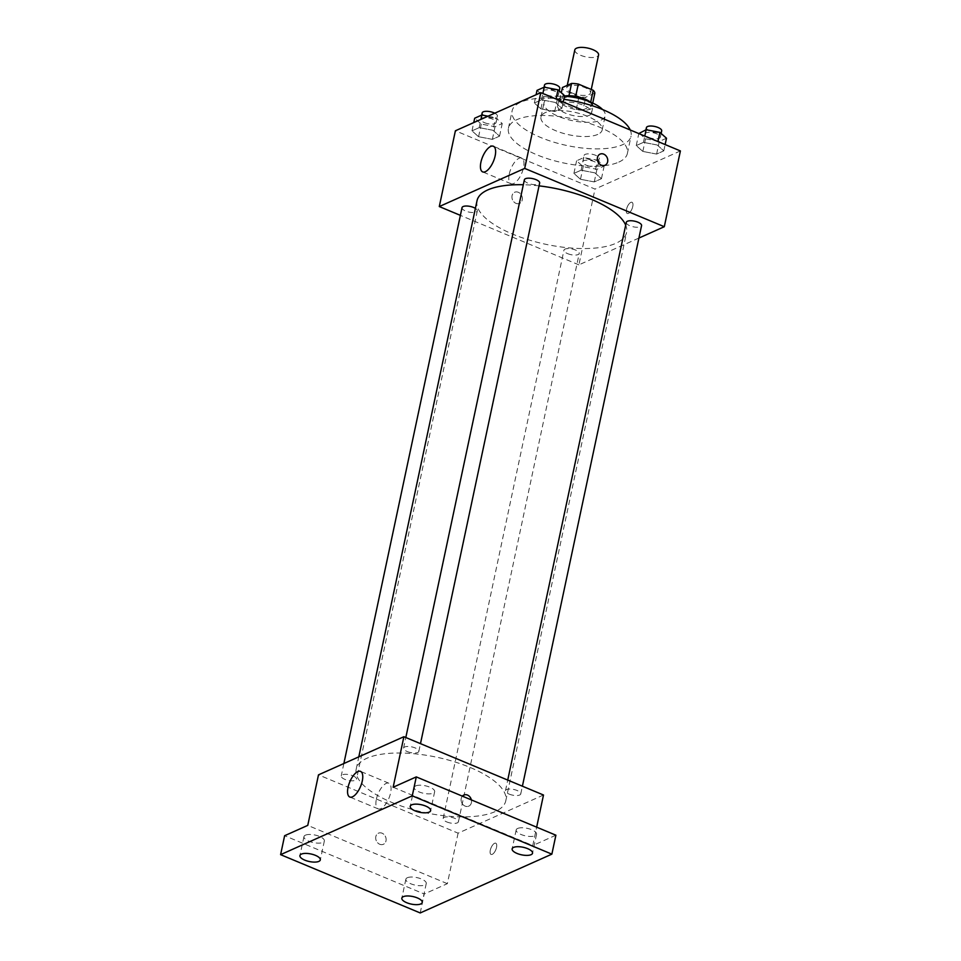 <?xml version="1.0" encoding="UTF-8"?>
<svg xmlns="http://www.w3.org/2000/svg" width="961" height="961" viewBox="0 0 961 961"><rect width="100%" height="100%" fill="white"/><g stroke="black" fill="none" stroke-linecap="round" stroke-linejoin="round"><path stroke-width="0.72" stroke-dasharray="4.8 3.6" d="M574.798 49.924A12.157 4.505 -168 0 0 580.456 55.233A12.157 4.505 -168 0 0 598.583 54.981M572.408 93.121A12.157 4.505 -168 0 0 590.534 92.869A12.157 4.505 -168 0 0 579.567 85.937A12.157 4.505 -168 0 0 566.738 87.811A12.157 4.505 -168 0 0 572.408 93.121M594.835 93.157L585.705 97.241A16.517 6.114 -168 0 1 578.978 96.641L564.059 90.406A16.517 6.114 -168 0 1 562.437 87.523M592.733 103.067L592.144 105.794L583.027 109.866L585.705 97.241M578.978 96.641L576.3 109.266L561.368 103.031L564.059 90.406M576.3 109.266A16.517 6.114 -168 0 0 583.027 109.866M592.144 105.794A16.517 6.114 -168 0 0 590.534 102.911L590.691 102.166M561.368 103.031A16.517 6.114 -168 0 1 559.758 100.148L568.876 96.076A16.517 6.114 -168 0 1 575.603 96.677L590.534 102.911M590.174 101.95A17.37 6.439 12 0 1 592.949 106.587A17.37 6.439 12 0 1 590.498 109.049A17.37 6.439 12 0 1 570.69 108.257A17.37 6.439 12 0 1 558.954 99.355A17.37 6.439 12 0 1 564.491 96.028M589.153 115.356A17.37 6.439 -168 0 0 591.604 112.893A17.37 6.439 -168 0 0 575.951 102.995A17.37 6.439 -168 0 0 557.62 105.674A17.37 6.439 -168 0 0 565.717 113.266A17.37 6.439 -168 0 0 589.153 115.356M559.758 100.148L561.32 92.785M602.583 109.53A31.269 11.58 12 0 1 605.202 115.788A31.269 11.58 12 0 1 600.781 120.221A31.269 11.58 12 0 1 565.14 118.792A31.269 11.58 12 0 1 544.022 102.779A31.269 11.58 12 0 1 564.443 96.292M597.766 134.42A31.269 11.58 12 0 1 562.113 133.002A31.269 11.58 12 0 1 540.995 116.99A31.269 11.58 12 0 1 573.993 112.161A31.269 11.58 12 0 1 602.175 129.999A31.269 11.58 12 0 1 597.766 134.42M630.236 129.987A60.795 22.523 12 0 1 631.053 136.138A60.795 22.523 12 0 1 622.476 144.751A60.795 22.523 12 0 1 553.176 141.964A60.795 22.523 12 0 1 512.117 110.851A60.795 22.523 12 0 1 563.795 99.319M618.788 162.109A60.795 22.523 -168 0 0 627.365 153.496A60.795 22.523 -168 0 0 572.576 118.828A60.795 22.523 -168 0 0 508.429 128.221A60.795 22.523 -168 0 0 536.767 154.757A60.795 22.523 -168 0 0 618.788 162.109M657.216 145.003L663.799 150.865L656.615 154.072L642.837 151.43L636.254 145.567L643.438 142.36L657.216 145.003L663.799 150.865L656.615 154.072L642.837 151.43L636.254 145.567L643.438 142.36L657.216 145.003L657.949 141.555M555.302 102.443L561.885 108.305L554.701 111.512L540.923 108.869L534.34 103.007L541.524 99.8L555.302 102.443L561.885 108.305L554.701 111.512L540.923 108.869L534.34 103.007L541.524 99.8L555.302 102.443L556.035 98.995M680.4 150.937L595.003 189.077L455.394 130.78M594.871 172.848L601.454 178.71L594.27 181.917L580.492 179.275L573.909 173.412L581.105 170.205L594.871 172.848L601.454 178.71L594.27 181.917L580.492 179.275L573.909 173.412L581.105 170.205L594.871 172.848L597.562 160.223L604.145 166.073L596.949 169.292L583.183 166.649L576.588 160.787L583.783 157.58L597.562 160.223M492.957 130.288L499.54 136.15L492.356 139.357L478.578 136.714L471.995 130.852L479.191 127.645L492.957 130.288L499.54 136.15L492.356 139.357L478.578 136.714L471.995 130.852L479.191 127.645L492.957 130.288L495.648 117.662L502.231 123.513L495.035 126.732L481.269 124.089L474.686 118.227M638.921 238.052L578.894 264.852L595.003 189.077M626.536 209.282A6.078 2.559 -67.3 0 0 627.305 213.51A6.078 2.559 -67.3 0 0 632.014 208.885A6.078 2.559 -67.3 0 0 631.99 202.291A6.078 2.559 -67.3 0 0 626.536 209.282A6.078 2.559 -67.3 0 0 627.305 213.51A6.078 2.559 -67.3 0 0 632.002 208.885A6.078 2.559 -67.3 0 0 631.99 202.278A6.078 2.559 -67.3 0 0 626.524 209.282M477.016 200.741A76.448 28.313 -168 0 0 512.645 234.112A76.448 28.313 -168 0 0 626.572 232.526A76.448 28.313 -168 0 0 625.683 225.15M539.049 185.869A76.448 28.313 -168 0 0 523.313 184.74M578.894 264.852L460.379 215.36M524.37 179.803A7.808 2.895 -168 0 0 528.009 183.215A7.808 2.895 -168 0 0 539.65 183.058M626.284 222.363A7.808 2.895 -168 0 0 629.923 225.775A7.808 2.895 -168 0 0 641.564 225.619M567.579 253.62A7.808 2.895 -168 0 0 579.219 253.464A7.808 2.895 -168 0 0 572.179 249.007A7.808 2.895 -168 0 0 563.939 250.208A7.808 2.895 -168 0 0 567.579 253.62M475.395 208.357A7.808 2.895 12 0 1 477.305 210.903A7.808 2.895 12 0 1 469.064 212.105A7.808 2.895 12 0 1 462.025 207.648M515.973 203.348A6.078 5.033 65.9 0 0 519.625 203.372A6.078 5.033 65.9 0 0 521.739 195.768A6.078 5.033 65.9 0 0 514.664 192.26A6.078 5.033 65.9 0 0 511.973 197.774A6.078 5.033 65.9 0 0 515.973 203.348A6.078 5.033 65.9 0 0 519.625 203.372A6.078 5.033 65.9 0 0 521.751 195.768A6.078 5.033 65.9 0 0 514.664 192.26A6.078 5.033 65.9 0 0 511.973 197.774A6.078 5.033 65.9 0 0 515.973 203.348M605.022 165.232L605.022 165.232A6.078 5.033 -114.1 0 1 597.946 161.724A6.078 5.033 -114.1 0 1 600.06 154.12L600.06 154.12M509.258 174.085A13.898 5.85 112.7 0 1 521.727 158.072A13.898 5.85 112.7 0 1 521.775 173.16A13.898 5.85 112.7 0 1 511.012 183.731A13.898 5.85 112.7 0 1 509.258 174.085M391.848 802.423A76.448 28.313 -168 0 0 505.774 800.837A76.448 28.313 -168 0 0 436.883 757.244A76.448 28.313 -168 0 0 356.219 769.04A76.448 28.313 -168 0 0 391.848 802.423M352.867 775.791A7.808 2.895 12 0 1 356.507 779.203A7.808 2.895 12 0 1 348.266 780.404A7.808 2.895 12 0 1 341.227 775.959A7.808 2.895 12 0 1 352.867 775.791M509.126 794.086A7.808 2.895 -168 0 0 520.766 793.918A7.808 2.895 -168 0 0 513.727 789.462A7.808 2.895 -168 0 0 505.486 790.675A7.808 2.895 -168 0 0 509.126 794.086M446.781 821.931A7.808 2.895 -168 0 0 458.421 821.763A7.808 2.895 -168 0 0 451.382 817.306A7.808 2.895 -168 0 0 443.141 818.52A7.808 2.895 -168 0 0 446.781 821.931M407.212 751.526A7.808 2.895 -168 0 0 418.852 751.358A7.808 2.895 -168 0 0 411.813 746.901A7.808 2.895 -168 0 0 403.572 748.114A7.808 2.895 -168 0 0 407.212 751.526M543.494 795.011L458.097 833.163L318.487 774.854M555.89 835.205L532.766 845.536L536.658 827.169M420.209 912.95L424.233 894.006L284.624 835.71M458.097 833.163L447.358 883.676L424.233 894.006M490.302 850.209A6.078 2.559 -67.3 0 0 491.071 854.425A6.078 2.559 -67.3 0 0 495.78 849.8A6.078 2.559 -67.3 0 0 495.756 843.205A6.078 2.559 -67.3 0 0 490.302 850.209A6.078 2.559 -67.3 0 0 491.071 854.425A6.078 2.559 -67.3 0 0 495.78 849.8A6.078 2.559 -67.3 0 0 495.756 843.205A6.078 2.559 -67.3 0 0 490.302 850.209M393.157 787.227L532.766 845.536M463.839 795.047L463.827 795.047A6.078 5.033 -114.1 0 0 461.712 802.651A6.078 5.033 -114.1 0 0 468.788 806.147L468.788 806.147A6.078 5.033 -114.1 0 0 471.358 799.9A6.078 5.033 -114.1 0 1 468.788 806.147A6.078 5.033 -114.1 0 1 462.241 803.624A6.078 5.033 -114.1 0 1 462.361 796.14M447.358 883.676L307.76 825.379M379.739 844.263A6.078 5.033 65.9 0 0 383.391 844.287A6.078 5.033 65.9 0 0 385.505 836.683A6.078 5.033 65.9 0 0 378.43 833.187A6.078 5.033 65.9 0 0 375.739 838.701A6.078 5.033 65.9 0 0 379.739 844.263A6.078 5.033 65.9 0 0 383.391 844.287A6.078 5.033 65.9 0 0 385.517 836.683A6.078 5.033 65.9 0 0 378.43 833.187A6.078 5.033 65.9 0 0 375.739 838.701A6.078 5.033 65.9 0 0 379.739 844.263M376.376 799.216A13.898 5.85 112.7 0 1 388.845 783.215A13.898 5.85 112.7 0 1 388.893 798.291A13.898 5.85 112.7 0 1 378.141 808.862A13.898 5.85 112.7 0 1 376.376 799.216M517.643 828.454A10.427 3.856 -168 0 0 516.177 829.932A10.427 3.856 -168 0 0 525.571 835.878A10.427 3.856 -168 0 0 536.562 834.268A10.427 3.856 -168 0 0 529.523 828.935A10.427 3.856 -168 0 0 517.643 828.454M415.729 785.894A10.427 3.856 -168 0 0 414.263 787.371A10.427 3.856 -168 0 0 423.657 793.318A10.427 3.856 -168 0 0 434.648 791.708A10.427 3.856 -168 0 0 427.609 786.374A10.427 3.856 -168 0 0 415.729 785.894M407.332 877.729A10.427 3.856 -168 0 0 405.866 879.195A10.427 3.856 -168 0 0 415.26 885.141A10.427 3.856 -168 0 0 426.252 883.531A10.427 3.856 -168 0 0 419.212 878.198A10.427 3.856 -168 0 0 407.332 877.729M305.418 835.169A10.427 3.856 -168 0 0 303.952 836.635A10.427 3.856 -168 0 0 313.346 842.581A10.427 3.856 -168 0 0 324.35 840.971A10.427 3.856 -168 0 0 317.298 835.638A10.427 3.856 -168 0 0 305.418 835.169M488.044 116.197L495.648 117.662M484.452 122.66A7.808 2.895 -168 0 0 496.092 122.491A7.808 2.895 -168 0 0 489.053 118.047A7.808 2.895 -168 0 0 480.812 119.248A7.808 2.895 -168 0 0 484.452 122.66M499.54 136.15L502.231 123.513M492.356 139.357L495.035 126.732M478.578 136.714L481.269 124.089M471.995 130.852L473.761 122.576M479.191 127.645L480.944 119.368M482.158 112.93A7.808 2.895 -168 0 0 485.798 116.341A7.808 2.895 -168 0 0 497.438 116.185A7.808 2.895 -168 0 0 494.747 113.206M564.575 95.668L557.38 98.887L543.602 96.244L537.019 90.382M546.797 94.815A7.808 2.895 -168 0 0 558.437 94.646A7.808 2.895 -168 0 0 551.398 90.202A7.808 2.895 -168 0 0 543.157 91.403A7.808 2.895 -168 0 0 546.797 94.815M561.885 108.305L563.23 101.998M554.701 111.512L557.38 98.887M540.923 108.869L543.602 96.244M534.34 103.007L536.094 94.731M541.524 99.8L542.869 93.505M544.503 85.085A7.808 2.895 -168 0 0 548.142 88.496A7.808 2.895 -168 0 0 559.782 88.34M586.366 165.22A7.808 2.895 -168 0 0 598.006 165.052A7.808 2.895 -168 0 0 590.967 160.607A7.808 2.895 -168 0 0 582.726 161.808A7.808 2.895 -168 0 0 586.366 165.22M601.454 178.71L604.145 166.073M594.27 181.917L596.949 169.292M580.492 179.275L583.183 166.649M573.909 173.412L576.588 160.787M581.105 170.205L583.783 157.58M587.712 158.901A7.808 2.895 -168 0 0 599.352 158.745A7.808 2.895 -168 0 0 592.312 154.289A7.808 2.895 -168 0 0 584.072 155.49A7.808 2.895 -168 0 0 587.712 158.901M666.49 138.228L659.294 141.447L645.516 138.804L638.933 132.942M648.711 137.375A7.808 2.895 -168 0 0 660.351 137.207A7.808 2.895 -168 0 0 653.312 132.762A7.808 2.895 -168 0 0 645.071 133.963A7.808 2.895 -168 0 0 648.711 137.375M663.799 150.865L665.144 144.558M656.615 154.072L659.294 141.447M642.837 151.43L645.516 138.804M636.254 145.567L638.801 133.567M643.438 142.36L644.783 136.066M646.417 127.645A7.808 2.895 -168 0 0 650.056 131.056A7.808 2.895 -168 0 0 661.697 130.9M567.254 85.373L566.738 87.811M591.255 89.457L590.534 92.869M591.604 112.893L592.949 106.587M557.62 105.674L558.954 99.355M602.175 129.999L605.202 115.788M540.995 116.99L544.022 102.779M627.365 153.496L631.053 136.138M508.429 128.221L512.117 110.851M521.727 158.072L493.389 146.24M511.012 183.731L482.674 171.899M505.774 800.837L626.572 232.526M356.219 769.04L358.813 756.848M343.87 763.527L341.227 775.959M477.305 210.903L356.507 779.203M520.766 793.918L522.4 786.206M505.486 790.675L507.732 780.08M458.421 821.763L579.219 253.464M443.141 818.52L563.939 250.208M418.852 751.358L420.486 743.646M403.572 748.114L405.818 737.519M388.845 783.215L360.507 771.371M378.141 808.862L349.792 797.029M516.177 829.932L512.141 848.875M536.562 834.268L532.538 853.212M405.866 879.195L401.83 898.139M426.252 883.531L422.227 902.475M303.952 836.635L299.928 855.578M324.35 840.971L320.313 859.915M414.263 787.371L410.227 806.315M434.648 791.708L430.624 810.652M496.092 122.491L497.438 116.185M480.812 119.248L481.701 115.092M558.437 94.646L559.23 90.923M543.157 91.403L544.034 87.247M598.006 165.052L599.352 158.745M582.726 161.808L584.072 155.49M660.351 137.207L661.144 133.483M645.071 133.963L645.948 129.807"/><path stroke-width="1.44" d="M591.255 89.457L598.583 54.981A12.157 4.505 -168 0 0 587.627 48.05A12.157 4.505 -168 0 0 574.798 49.924L567.254 85.373M561.32 92.785L562.437 87.523L571.567 83.451A16.517 6.114 -168 0 1 578.294 84.051L593.213 90.286A16.517 6.114 -168 0 1 594.835 93.157L592.733 103.067M564.491 96.028A17.37 6.439 12 0 1 590.174 101.95M568.96 95.716L571.567 83.451M590.691 102.166L593.213 90.286M575.675 96.364L578.294 84.051M564.443 96.292A31.269 11.58 12 0 1 602.583 109.53M563.795 99.319A60.795 22.523 12 0 1 630.236 129.987M460.379 215.36L439.285 206.555L455.394 130.78L540.791 92.64L680.4 150.937L664.291 226.712L638.921 238.052M625.683 225.15A76.448 28.313 -168 0 0 539.049 185.869M523.313 184.74A76.448 28.313 -168 0 0 477.016 200.741L358.813 756.848M439.285 206.555L524.694 168.415L664.291 226.712M420.486 743.646L539.65 183.058A7.808 2.895 -168 0 0 532.61 178.602A7.808 2.895 -168 0 0 524.37 179.803L405.818 737.519M522.4 786.206L641.564 225.619A7.808 2.895 -168 0 0 634.524 221.162A7.808 2.895 -168 0 0 626.284 222.363L507.732 780.08M343.87 763.527L462.025 207.648A7.808 2.895 12 0 1 473.665 207.492A7.808 2.895 12 0 1 475.395 208.357M524.694 168.415L540.791 92.64M480.908 162.241A13.898 5.85 112.7 0 1 493.389 146.24A13.898 5.85 112.7 0 1 493.425 161.328A13.898 5.85 112.7 0 1 482.674 171.899A13.898 5.85 112.7 0 1 480.908 162.241M603.724 154.144A6.078 5.033 -114.1 0 1 607.724 159.718A6.078 5.033 -114.1 0 1 605.022 165.232A6.078 5.033 -114.1 0 1 597.946 161.724A6.078 5.033 -114.1 0 1 600.06 154.12A6.078 5.033 -114.1 0 1 603.724 154.144M600.06 154.12A6.078 5.033 -114.1 0 1 603.712 154.144A6.078 5.033 -114.1 0 1 607.724 159.718A6.078 5.033 -114.1 0 1 605.022 165.232M280.6 854.653L412.257 795.84L551.866 854.149L420.209 912.95L280.6 854.653L284.624 835.71L307.76 825.379L318.487 774.854L403.896 736.715L543.494 795.011L536.658 827.169M551.866 854.149L555.89 835.205L416.281 776.896L412.257 795.84M403.896 736.715L393.157 787.227L416.281 776.896M348.038 787.383A13.898 5.85 112.7 0 1 360.507 771.371A13.898 5.85 112.7 0 1 360.555 786.458A13.898 5.85 112.7 0 1 349.792 797.029A13.898 5.85 112.7 0 1 348.038 787.383M463.827 795.047A6.078 5.033 -114.1 0 1 467.49 795.071A6.078 5.033 -114.1 0 1 471.358 799.9A6.078 5.033 -114.1 0 0 467.49 795.071A6.078 5.033 -114.1 0 0 463.839 795.047A6.078 5.033 -114.1 0 0 462.361 796.14M429.159 812.129A10.427 3.856 12 0 1 417.266 811.649A10.427 3.856 12 0 1 410.227 806.315A10.427 3.856 12 0 1 411.704 804.837A10.427 3.856 12 0 1 423.585 805.318A10.427 3.856 12 0 1 430.624 810.652A10.427 3.856 12 0 1 429.159 812.129M318.848 861.392A10.427 3.856 12 0 1 306.967 860.924A10.427 3.856 12 0 1 299.928 855.578A10.427 3.856 12 0 1 301.394 854.113A10.427 3.856 12 0 1 313.274 854.581A10.427 3.856 12 0 1 320.313 859.915A10.427 3.856 12 0 1 318.848 861.392M420.762 903.953A10.427 3.856 12 0 1 408.881 903.484A10.427 3.856 12 0 1 401.83 898.139A10.427 3.856 12 0 1 403.308 896.673A10.427 3.856 12 0 1 415.188 897.142A10.427 3.856 12 0 1 422.227 902.475A10.427 3.856 12 0 1 420.762 903.953M531.073 854.689A10.427 3.856 12 0 1 519.18 854.209A10.427 3.856 12 0 1 512.141 848.875A10.427 3.856 12 0 1 513.618 847.398A10.427 3.856 12 0 1 525.499 847.878A10.427 3.856 12 0 1 532.538 853.212A10.427 3.856 12 0 1 531.073 854.689M473.761 122.576L474.686 118.227L481.869 115.02L488.044 116.197M480.944 119.368L481.869 115.02M494.747 113.206A7.808 2.895 -168 0 0 486.843 111.296A7.808 2.895 -168 0 0 482.158 112.93L481.701 115.092M536.094 94.731L537.019 90.382L544.214 87.175L557.993 89.817L564.575 95.668L563.23 101.998M556.035 98.995L557.993 89.817M542.869 93.505L544.214 87.175M559.23 90.923L559.782 88.34A7.808 2.895 -168 0 0 552.743 83.883A7.808 2.895 -168 0 0 544.503 85.085L544.034 87.247M638.801 133.567L646.128 129.735L659.895 132.378L666.49 138.228L665.144 144.558M657.949 141.555L659.895 132.378M644.783 136.066L646.128 129.735M661.144 133.483L661.697 130.9A7.808 2.895 -168 0 0 654.657 126.444A7.808 2.895 -168 0 0 646.417 127.645L645.948 129.807"/></g></svg>
